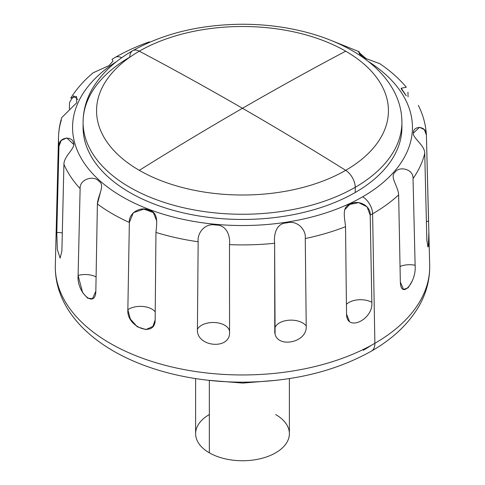 <?xml version="1.0" encoding="UTF-8"?>
<svg xmlns="http://www.w3.org/2000/svg" width="485" height="485" viewBox="0 0 485 485"><rect width="100%" height="100%" fill="white"/><g stroke="black" fill="none" stroke-linecap="round" stroke-linejoin="round"><path stroke-width="0.73" d="M407.958 92.198L408.055 96.842L407.958 92.198M428.54 221.251A16.411 9.476 0 0 0 426.382 221.427A16.411 9.476 180 0 1 428.54 221.251L426.4 135.072L428.855 232.127L428.364 246.362M415.124 265.265A16.411 9.476 0 0 0 400.028 266.489A16.411 9.476 180 0 1 415.124 265.265L413.038 178.565A184.003 106.233 0 0 0 424.739 153.357L426.836 240.014L424.739 153.357A184.003 106.233 180 0 1 413.038 178.565L415.124 265.265C416.688 282.234 400.931 300.136 400.343 282.009L398.64 194.879A184.003 106.233 180 0 1 372.607 213.794L374.869 343.307A187.204 108.082 0 0 0 429.68 265.325L428.855 232.127M401.18 88.785L406.157 95.654M424.739 153.357C424.842 144.918 411.989 137.831 413.396 132.641C413.075 125.609 426.582 125.342 426.4 135.072L424.345 129.634L419.501 127.27L413.378 133.132M426.836 240.014L427.934 246.998L428.819 242.876L428.861 232.43M345.544 226.689L346.223 287.466L345.544 226.689A184.003 106.233 180 0 1 305.265 238.535C306.338 229.338 296.784 219.935 286.787 222.9C276.304 223.106 273.625 234.461 274.631 243.276C273.625 234.461 276.304 223.106 286.787 222.9C296.784 219.935 306.338 229.338 305.265 238.535L306.217 326.011A16.411 9.476 0 0 0 288.908 320.221A16.411 9.476 0 0 0 274.771 328.387A16.411 9.476 180 0 1 288.908 320.221A16.411 9.476 180 0 1 306.217 326.011L305.265 238.535A184.003 106.233 0 0 0 345.544 226.689C344.805 218.086 341.404 206.822 350.194 204.252C357.869 199.111 371.11 205.725 370.188 215.164L371.849 302.319A16.411 9.476 0 0 0 346.429 304.325A16.411 9.476 180 0 1 371.849 302.319L370.188 215.164A184.003 106.233 0 0 0 372.607 213.794A14.065 8.124 -120 0 0 362.665 196.801A169.938 98.115 180 0 1 125.221 198.426A169.938 98.115 180 0 1 116.77 61.413A169.938 98.115 0 0 0 125.221 198.426A169.938 98.115 0 0 0 362.665 196.801A169.938 98.115 0 0 0 368.23 61.413A169.938 98.115 180 0 1 362.665 196.801A14.065 8.124 60 0 1 372.607 213.794A184.003 106.233 0 0 0 398.64 194.879L400.343 282.009L403.508 289.424L408.091 287.884L412.335 280.791M429.68 268.435A187.204 108.082 180 0 1 374.869 343.307L372.607 213.794A184.003 106.233 180 0 1 370.188 215.164L367.054 206.828L358.591 202.627L349.758 204.464L344.659 209.811M371.849 302.319C373.462 319.682 346.478 332.34 346.557 314.147L346.223 287.466L346.557 314.147L349.352 321.191M274.631 243.197L275.08 333.425M229.484 244.64C230.533 235.704 226.319 224.61 215.722 225.052C205.367 222.7 197.068 232.703 198.159 241.779L197.413 329.309A16.411 9.476 180 0 1 215.267 322.574A16.411 9.476 180 0 1 229.563 331.704A16.411 9.476 0 0 0 215.267 322.574A16.411 9.476 0 0 0 197.413 329.309C196.164 347.157 230.466 350.255 229.563 332.243L229.484 244.64A184.003 106.233 0 0 0 274.631 243.276A184.003 106.233 180 0 1 229.484 244.64L229.563 332.243C230.466 350.255 196.164 347.157 197.413 329.309L198.159 241.779C197.068 232.703 205.367 222.7 215.722 225.052C226.319 224.61 230.533 235.704 229.484 244.64M229.55 332.746L229.563 332.243M156.764 221.039L153.321 212.563L143.815 209.132L133.333 212.727L129.362 222.451L127.852 309.703A16.411 9.476 180 0 1 155.236 311.837A16.411 9.476 0 0 0 127.852 309.703L130.332 318.997L137.225 326.757L145.936 329.576L152.914 326.399L155.151 319.936L155.958 232.424A184.003 106.233 0 0 0 198.159 241.779A184.003 106.233 180 0 1 155.958 232.424L155.151 319.936C155.418 338.087 126.288 327.205 127.852 309.703L129.362 222.451C128.361 213.121 140.85 205.67 149.289 210.326C158.65 212.333 156.788 223.718 155.958 232.424M73.671 144.415L66.797 137.946L61.28 140.383L58.958 146.191L56.794 232.497L57.333 249.581L60.128 258.117L61.886 251.06L63.917 164.276A184.003 106.233 0 0 0 80.122 188.641L78.109 275.462L82.656 292.716L87.597 298.154L92.483 298.712L95.836 291.218L97.394 203.997L100.322 192.703M78.109 275.462A16.411 9.476 180 0 1 96.103 276.911A16.411 9.476 0 0 0 78.109 275.462L80.122 188.641C79.394 179.098 93.902 174.958 98.97 181.275C105.475 185.228 97.873 195.455 97.394 203.997A184.003 106.233 0 0 0 129.362 222.451A184.003 106.233 180 0 1 97.394 203.997L95.836 291.218C95.43 309.351 76.509 292.576 78.109 275.462M60.116 258.117L57.327 249.551L56.794 232.497A16.411 9.476 180 0 1 62.316 232.952A16.411 9.476 0 0 0 56.794 232.497L58.958 146.191C58.63 136.521 72.653 135.879 73.471 142.917C75.993 147.98 63.959 155.794 63.917 164.276L61.886 251.06M77.758 99.492L73.726 95.818L69.531 102.438L69.385 108.967L69.531 102.438M360.785 55.575L358.706 52.113L366.557 59.024M275.656 414.542A46.887 27.069 180 0 1 275.656 452.82A46.887 27.069 180 0 1 209.344 452.82A46.887 27.069 180 0 1 209.344 414.542M195.613 378.591L195.613 433.681A46.887 27.069 0 0 0 209.344 452.82L209.344 380.495L209.344 452.82A46.887 27.069 0 0 0 260.445 458.689A46.887 27.069 0 0 0 289.387 433.681L289.387 378.591M371.292 345.314A170.793 98.607 180 0 1 363.271 350.279A170.793 98.607 0 0 0 371.292 345.314M58.515 140.201A184.003 106.233 0 0 0 58.958 146.191A184.003 106.233 180 0 1 58.515 137.146L55.32 265.325A187.204 108.082 0 0 0 169.617 366.436A187.204 108.082 0 0 0 374.869 343.307A16.411 9.476 60 0 1 371.474 351.091L371.474 351.091A16.411 9.476 -120 0 0 374.869 343.307A187.204 108.082 180 0 1 172.108 367.03A187.204 108.082 180 0 1 55.32 268.435M58.515 140.674C58.327 132.878 59.406 125.185 61.74 117.6L76.763 102.687L76.515 96.497L70.731 98.14C76.478 88.991 83.929 80.558 93.078 72.835L109.028 65.608L112.981 61.074L112.029 59.303L115.303 57.351A14.065 8.124 60 0 1 121.729 57.721A14.065 8.124 -120 0 0 115.303 57.351C125.676 51.368 137.037 46.208 149.38 41.862M398.64 194.879C398.288 186.41 389.394 176.655 394.978 172.327C399.003 165.749 413.644 168.938 413.038 178.565M406.278 95.739L401.21 88.246L406.309 87.203C399.058 78.57 390.219 70.725 379.785 63.662L363.92 57.83L359.3 53.75L359.161 51.731M401.847 124.827A159.413 92.035 180 0 1 355.22 192.503A159.413 92.035 180 0 1 179.426 211.945A159.413 92.035 180 0 1 83.153 124.827A159.413 92.035 0 0 0 83.087 127.422A159.413 92.035 0 0 0 181.493 212.454A159.413 92.035 0 0 0 355.22 192.503A159.413 92.035 0 0 0 401.913 127.422L401.913 122.232A159.413 92.035 180 0 1 355.22 187.307L355.22 192.503L355.22 187.307A159.413 92.035 0 0 0 401.913 122.232C401.841 110.034 398.47 98.406 391.801 87.355C387.715 80.619 382.58 74.314 376.384 68.44C369.473 61.892 361.452 55.987 352.334 50.725C339.833 43.535 325.811 37.733 310.273 33.338C288.787 27.312 266.186 24.28 242.47 24.25C200.299 24.541 163.706 33.362 132.69 50.713A14.065 8.124 60 0 1 139.31 51.18A145.93 84.251 180 0 1 345.69 51.18A145.93 84.251 180 0 1 345.69 170.332A14.065 8.124 60 0 1 355.22 187.307A14.065 8.124 -120 0 0 345.69 170.332A3516.426 2030.222 -120 0 0 242.5 108.282A3516.426 2030.222 -60 0 1 345.69 51.18A145.93 84.251 0 0 0 139.31 51.18A3516.426 2030.222 60 0 1 242.5 108.282A3516.426 2030.222 120 0 0 139.31 170.332A145.93 84.251 0 0 0 345.69 170.332A145.93 84.251 0 0 0 345.69 51.18A3516.426 2030.222 120 0 0 242.5 108.282A3516.426 2030.222 60 0 1 345.69 170.332A145.93 84.251 180 0 1 139.31 170.332A3516.426 2030.222 -60 0 1 242.5 108.282A3516.426 2030.222 -120 0 0 139.31 51.18A145.93 84.251 0 0 0 139.31 170.332A145.93 84.251 180 0 1 139.31 51.18A14.065 8.124 -120 0 0 132.69 50.713C115.06 60.867 101.832 73.193 93.005 87.682C86.463 98.643 83.153 110.162 83.087 122.232A159.413 92.035 0 0 0 181.493 207.259A159.413 92.035 0 0 0 355.22 187.307A159.413 92.035 180 0 1 181.493 207.259A159.413 92.035 180 0 1 83.087 122.232A159.413 92.035 180 0 1 129.78 57.151A14.065 8.124 60 0 1 132.69 50.713M306.217 326.011C307.587 343.744 274.049 348.97 274.777 330.879L274.631 243.276M80.122 188.641A184.003 106.233 180 0 1 63.917 164.276M58.515 137.146A184.003 106.233 180 0 1 61.322 120.122M229.575 313.619L229.575 313.007M429.68 268.981C429.28 282.282 425.533 294.983 418.434 307.072C408.073 324.368 392.42 339.039 371.474 351.091C334.705 371.643 291.333 382.004 241.36 382.168C213.503 382.028 186.992 378.367 161.826 371.189C143.608 365.951 127.191 359.064 112.575 350.54C101.692 344.174 92.18 337.026 84.026 329.091C77 322.24 71.18 314.904 66.566 307.072C59.467 294.983 55.72 282.282 55.32 268.981M426.382 134.757C425.763 124.633 423.078 114.842 418.337 105.372M359.167 51.725L329.576 39.825M83.087 122.232L83.087 127.422M207.538 380.198L242.724 383.089L277.462 380.198"/></g></svg>
